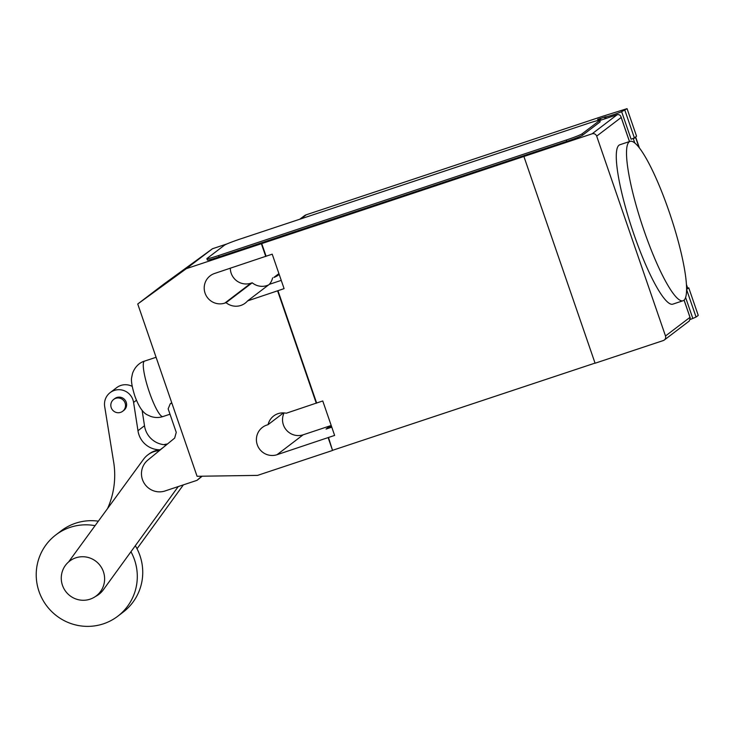 <?xml version="1.0" encoding="UTF-8"?>
<svg xmlns="http://www.w3.org/2000/svg" width="735" height="735" viewBox="0 0 735 735"><rect width="100%" height="100%" fill="white"/><g stroke="black" fill="none" stroke-linecap="round" stroke-linejoin="round"><path stroke-width="1.1" d="M90.065 599.181A21.903 21.517 -127.3 0 0 101.99 568.449A21.903 21.517 -127.3 0 0 69.678 561.071A21.903 21.517 -127.3 0 0 90.065 599.181M201.693 476.216L197.017 480.332L165.816 490.704A17.98 17.658 52.7 0 1 147.854 460.082L174.664 438.088L176.253 432.373L168.159 408.853L170.208 403.855L171.724 402.697M170.208 403.855L171.852 403.065M197.017 480.332L202.198 476.207M201.445 476.712L202.107 476.207M95.072 525.663A51.11 50.21 -127.3 0 0 70.147 527.362A51.11 50.21 -127.3 0 0 55.796 534.942L61.235 530.799A51.11 50.21 52.7 0 1 75.595 523.219A51.11 50.21 52.7 0 1 98.352 521.17M135.323 545.71A51.11 50.21 52.7 0 1 123.168 612.117L117.729 616.261A51.11 50.21 -127.3 0 0 130.949 551.728M55.796 534.942A51.11 50.21 -127.3 0 0 42.336 599.053A51.11 50.21 -127.3 0 0 103.369 623.84A51.11 50.21 -127.3 0 0 117.729 616.261M122.681 411.269L123.765 410.442A7.442 7.304 -127.3 0 0 126.209 402.21A7.442 7.304 -127.3 0 0 114.752 398.609L113.668 399.436A7.442 7.304 52.7 0 1 125.115 403.046A7.442 7.304 52.7 0 1 122.681 411.269A7.442 7.304 52.7 0 1 111.224 407.659A7.442 7.304 52.7 0 1 113.668 399.436M163.914 446.908L160.138 449.783A22.105 21.71 -127.3 0 0 148.893 454.092L147.799 454.919A22.105 21.71 52.7 0 1 159.431 450.583M107.531 508.592A82.274 80.813 -127.3 0 0 113.907 463.629L104.673 406.464A14.801 14.535 52.7 0 1 110.158 392.619A14.801 14.535 52.7 0 1 133.586 402.431L137.978 430.71A21.912 21.526 -127.3 0 0 160.138 449.783M137.978 430.71L144.501 425.74L142.103 410.268M166.468 444.813A21.912 21.526 52.7 0 1 144.501 425.74M132.226 386.399A14.801 14.535 -127.3 0 0 116.681 387.648L110.158 392.619M68.557 561.99L143.564 459.219A22.105 21.71 52.7 0 1 147.799 454.919M137.013 548.751L183.382 484.861M178.247 486.57L103.203 589.966A22.27 21.875 52.7 0 1 95.431 596.508M167.451 444.013A22.105 21.71 -127.3 0 0 163.841 444.666M629.261 141.791A83.983 14.911 71.6 0 0 643.217 228.181A83.983 14.911 71.6 0 0 683.036 300.753A83.983 14.911 71.6 0 0 683.853 300.321A83.983 14.911 71.6 0 0 683.348 262.955A83.983 14.911 71.6 0 0 656.888 180.103A83.983 14.911 71.6 0 0 630.079 141.359A83.983 14.911 71.6 0 0 629.261 141.791M683.036 300.753L672.81 304.152A83.983 14.911 -108.4 0 1 632.982 231.58A83.983 14.911 -108.4 0 1 619.035 145.19A83.983 14.911 -108.4 0 1 619.844 144.758L630.079 141.359M300.946 218.837L306.293 214.767L602.7 116.277L627.065 108.651L621.635 111.692A9.491 0.57 161 0 1 613.238 114.779A9.491 0.57 161 0 1 605.686 116.791L597.61 119.373L600.513 118.592L598.069 120.476M306.293 214.767A7.304 7.175 -127.3 0 0 304.244 215.851L299.834 219.214M686.472 285.18L687.427 287.973L686.582 288.239M686.582 289.489L696.073 317.051L698.25 315.398L688.759 287.826L686.582 289.48M686.582 288.506L688.759 287.826M690.33 319.431A9.491 0.57 -19 0 0 692.82 318.439L696.073 317.051M599.76 120.522L617.124 114.752L592.088 133.825A3.647 3.583 52.7 0 1 596.682 136.131L665.497 335.987A3.647 3.583 52.7 0 1 663.273 340.562L595.084 363.228L523.899 156.481L592.088 133.825M634.654 137.666A10.951 0.652 161 0 1 635.83 137.564A10.951 0.652 161 0 1 635.701 137.73L639.055 147.487M687.427 287.973L687.436 287.964A10.951 0.652 -19 0 0 687.556 287.798L686.426 284.509M633.239 138.511L635.701 137.739L639.064 147.496M627.065 108.651L636.556 136.214L634.379 137.868L631.126 139.255L621.635 111.692M624.888 110.305L634.379 137.868M605.686 116.791A9.491 0.57 161 0 1 605.686 116.764L606.228 118.372M596.682 136.131L621.176 117.481L621.001 116.81C620.23 114.991 618.934 114.311 617.124 114.752M664.302 340.029L689.311 320.984L690.238 317.897L689.99 317.336L665.497 335.987M599.999 121.936L582.589 135.203A14.599 0.873 161 0 1 566.768 141.396L219.002 256.947A14.599 0.873 161 0 1 207.371 260.043L206.893 258.665A14.599 0.873 161 0 1 207.068 258.444L224.478 245.187A14.599 0.873 161 0 1 240.299 238.994L588.064 123.434A14.599 0.873 161 0 1 599.696 120.338A14.599 0.873 161 0 1 599.53 120.558L599.999 121.936A14.599 0.873 161 0 0 600.173 121.716L599.696 120.338M582.589 135.203L582.111 133.825L599.53 120.558M582.111 133.825A14.599 0.873 161 0 1 566.299 140.018L566.768 141.396M219.002 256.947L218.525 255.569L566.299 140.018M218.525 255.569A14.599 0.873 161 0 1 206.893 258.665M226.977 243.928L212.479 248.742L163.859 284.096L137.739 303.996L186.359 268.642L523.899 156.481M331.2 425.464A15.701 15.417 52.7 0 1 330.419 425.749L303.142 434.808A15.701 15.417 52.7 0 1 284.096 412.914M268.597 284.904A15.701 15.417 52.7 0 1 252.188 282.782L250.938 283.195A15.701 15.417 52.7 0 1 230.312 268.238M278.997 273.852A15.701 15.417 52.7 0 1 278.216 274.137L273.861 277.453A15.701 15.417 -127.3 0 0 279.171 274.375M261.688 243.469L266.079 256.212L272.216 254.172L284.087 288.635L247.585 300.9L269.359 284.326L281.239 280.375M277.949 290.674L316.629 403L322.766 400.97L334.627 435.423L328.49 437.463L332.551 450.463L257.544 475.389L197.063 476.28L137.739 303.996M595.038 363.099L332.881 450.215M269.359 284.326A15.701 15.417 -127.3 0 0 272.612 277.867M247.585 300.9A15.701 15.417 52.7 0 1 226.068 302.673L224.818 303.096A15.701 15.417 52.7 0 1 210.201 275.79A15.701 15.417 52.7 0 1 214.611 273.457L266.079 256.212M252.188 282.782L226.068 302.673M283.526 412.877L268.073 424.655A15.701 15.417 52.7 0 1 286.264 413.235L316.629 403M212.479 248.742L186.359 268.642M328.49 437.463L277.021 454.708A15.701 15.417 52.7 0 1 262.404 427.402A15.701 15.417 52.7 0 1 266.814 425.069L268.073 424.655M330.419 425.749L326.064 429.065L331.779 427.164M326.064 429.065A15.701 15.417 -127.3 0 0 331.375 425.988M316.298 403.258L277.619 290.922M265.758 256.46L261.366 243.717M332.551 450.463L328.168 437.711M133.586 402.431L136.434 400.263M149.361 392.159A29.207 5.191 -108.4 0 1 144.225 361.28A29.207 5.191 -108.4 0 1 144.51 361.124L144.51 361.124C141.589 361.868 135.415 365.185 132.511 373.454L131.712 377.248C130.922 380.565 131.96 386.83 134.836 396.027C138.805 406.896 143.178 413.272 147.965 415.146L150.537 416.332C154.644 417.811 158.778 417.893 162.922 416.561A29.207 5.191 -108.4 0 1 162.922 416.561A29.207 5.191 -108.4 0 1 149.361 392.159M685.608 297.473L692.82 318.439M600.477 118.647L600.982 120.117M604.519 117.076L605.098 118.748M686.462 285.162L687.436 287.964M621.176 117.481L629.463 141.561M684.064 300.137L689.99 317.336M250.938 283.195L224.818 303.096M303.142 434.808L277.021 454.708M278.216 274.137L273.861 277.453M170.005 414.209L162.931 416.561M156.086 357.284L144.51 361.124M633.193 138.373L634.764 142.957M600.513 118.592L601.037 120.099M635.83 137.564L639.395 147.919M629.518 141.543L621.001 116.81M690.238 317.897L684.11 300.1"/></g></svg>
